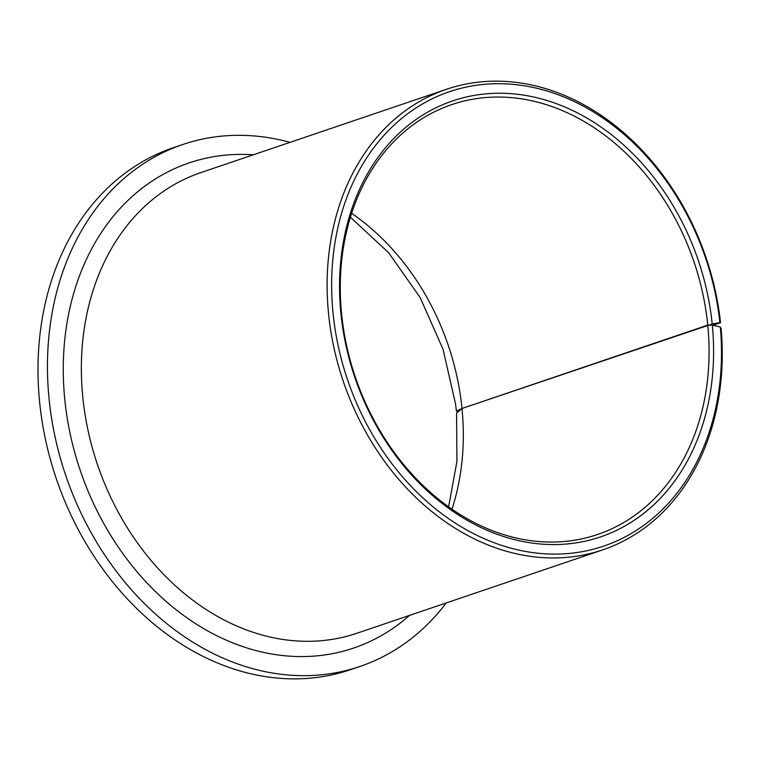 <?xml version="1.0" encoding="UTF-8"?>
<svg xmlns="http://www.w3.org/2000/svg" width="760" height="760" viewBox="0 0 760 760"><rect width="100%" height="100%" fill="white"/><g stroke="black" fill="none" stroke-linecap="round" stroke-linejoin="round"><path stroke-width="1.14" d="M720.318 327.028A239.941 189.078 -108.7 0 1 552.415 554.087A239.941 189.078 -108.7 0 1 333.972 321.233A239.941 189.078 -108.7 0 1 496.442 83.714A239.941 189.078 -108.7 0 1 719.169 316.587A239.941 189.078 -108.7 0 1 719.872 322.553L720.537 322.715A243.181 191.634 -108.7 0 0 719.881 317.195A243.181 191.634 -108.7 0 0 446.557 89.252A243.181 191.634 -108.7 0 0 329.479 321.898A243.181 191.634 -108.7 0 0 602.803 549.841A243.181 191.634 -108.7 0 0 721.088 328.31L720.318 327.028L712.31 325.118L707.75 325.118A226.974 178.857 -108.7 0 1 597.588 534.489A226.974 178.857 -108.7 0 1 342.494 321.746A226.974 178.857 -108.7 0 1 451.763 104.605A226.974 178.857 -108.7 0 1 706.866 317.347A226.974 178.857 -108.7 0 1 707.75 325.118L461.994 408.481L456.589 413.088L456.912 461.453L448.628 506.815M712.31 325.118A230.214 181.412 -108.7 0 1 552.017 544.568A230.214 181.412 -108.7 0 1 341.781 321.138A230.214 181.412 -108.7 0 1 497.657 93.252A230.214 181.412 -108.7 0 1 711.36 316.683A230.214 181.412 -108.7 0 1 712.196 323.998L719.872 322.553M720.537 322.715L712.984 325.28M446.262 602.936A275.604 217.179 -108.7 0 1 359.898 666.482L350.445 669.683A275.604 217.179 -108.7 0 1 40.679 411.35A275.604 217.179 -108.7 0 1 173.365 147.687L182.818 144.476A275.604 217.179 -108.7 0 1 290.026 142.357M359.898 666.482A275.604 217.179 -108.7 0 1 50.132 408.148A275.604 217.179 -108.7 0 1 182.818 144.476M457.13 411.359L456.389 411.084L461.994 408.481A226.974 178.857 -108.7 0 1 451.981 509.162M351.614 213.303A226.974 178.857 -108.7 0 1 461.111 400.719A226.974 178.857 -108.7 0 1 461.994 408.481L712.196 323.998M602.803 549.841L357.038 633.203A243.181 191.634 -108.7 0 1 83.723 405.27A243.181 191.634 -108.7 0 1 200.802 172.625L446.557 89.252M409.535 615.4A256.148 201.856 -108.7 0 1 201.02 627.019A256.148 201.856 -108.7 0 1 65.749 407.959A256.148 201.856 -108.7 0 1 253.289 154.812M350.388 217.208L388.626 252.728L420.223 297.673L443.033 349.229L455.582 404.139L456.389 411.084"/></g></svg>
